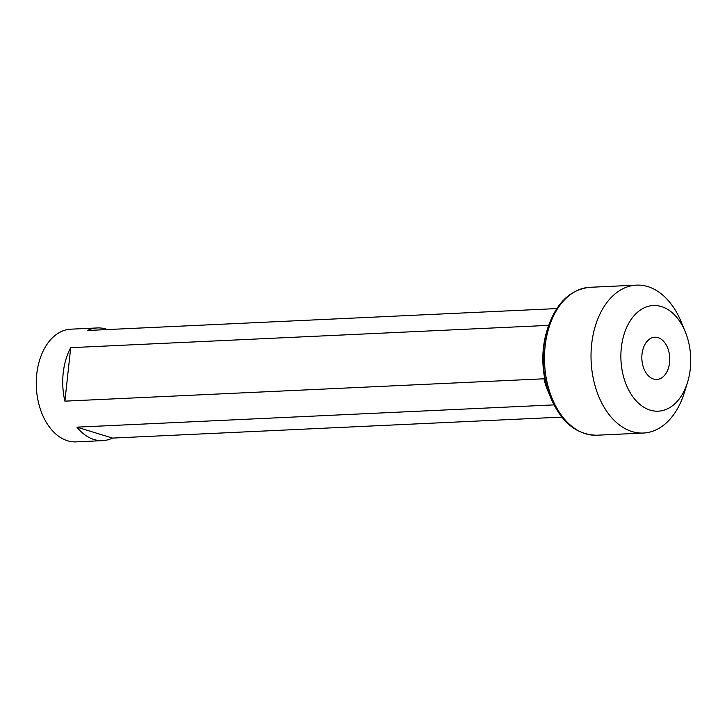 <?xml version="1.0" encoding="UTF-8"?>
<svg xmlns="http://www.w3.org/2000/svg" width="727" height="727" viewBox="0 0 727 727"><rect width="100%" height="100%" fill="white"/><g stroke="black" fill="none" stroke-linecap="round" stroke-linejoin="round"><path stroke-width="1.09" d="M561.862 417.107L112.54 438.081A56.406 37.213 -92.7 0 1 102.616 440.635L76.153 441.871A56.406 37.213 -92.7 0 1 36.35 387.255A56.406 37.213 -92.7 0 1 70.892 329.177L97.354 327.941A56.406 37.213 -92.7 0 1 107.478 329.558M621.321 347.76A52.88 34.887 87.3 0 0 645.631 408.256A52.88 34.887 87.3 0 0 687.569 382.229A52.88 34.887 87.3 0 0 685.207 331.612A52.88 34.887 87.3 0 0 648.711 306.203A52.88 34.887 87.3 0 0 621.321 347.76M642.014 354.113A21.156 13.958 -92.7 0 1 654.818 337.219A21.156 13.958 -92.7 0 1 669.594 362.573A21.156 13.958 -92.7 0 1 656.79 379.476A21.156 13.958 -92.7 0 1 642.014 354.113M544.614 377.886L543.96 378.794A56.406 37.213 87.3 0 0 548.803 393.007M102.616 440.635A56.406 37.213 -92.7 0 1 76.935 427.149L553.983 404.884M543.96 378.794L64.903 401.15A56.406 37.213 -92.7 0 1 70.71 347.67L548.64 325.369M556.791 308.584L87.431 330.494A56.406 37.213 -92.7 0 1 97.354 327.941M685.207 331.612L681.09 321.652A74.036 48.836 87.3 0 0 636.47 285.129A74.036 48.836 87.3 0 0 591.651 344.271A74.036 48.836 87.3 0 0 643.377 433.038A74.036 48.836 87.3 0 0 684.398 392.516L687.569 382.229M70.71 347.67L64.903 401.15M76.935 427.149L112.54 438.081M546.904 330.803A68.02 44.874 87.3 0 0 549.939 395.906L550.912 398.26A73 48.155 87.3 0 1 547.649 328.377L546.904 330.803C540.615 352.849 541.633 374.55 549.939 395.906M547.649 328.377C556.046 303.132 570.141 289.437 589.924 287.301A74.036 48.836 87.3 0 0 544.587 363.536A74.036 48.836 87.3 0 0 596.831 435.219C576.929 434.928 561.626 422.614 550.912 398.26M596.831 435.219L643.377 433.038M589.924 287.301L636.47 285.129"/></g></svg>

